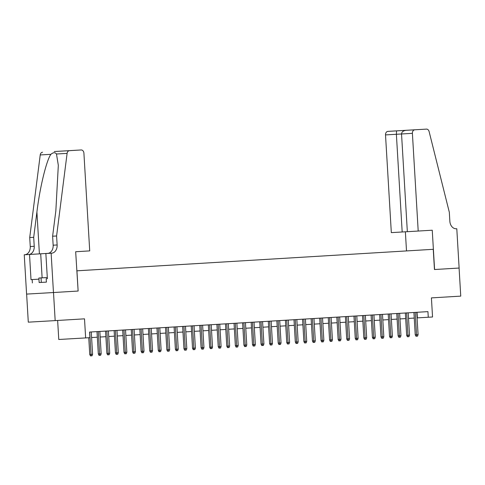 <?xml version="1.0" encoding="UTF-8"?>
<svg xmlns="http://www.w3.org/2000/svg" width="485" height="485" viewBox="0 0 485 485"><rect width="100%" height="100%" fill="white"/><g stroke="black" fill="none" stroke-linecap="round" stroke-linejoin="round"><path stroke-width="0.73" d="M81.971 270.515L76.806 270.818L81.971 270.515M57.636 320.458L58.77 339.494L89.931 337.669L89.598 332.055L427.934 311.631L428.267 317.245L432.547 316.99L431.414 297.893L460.75 296.123L459.083 268.041L434.457 269.533L433.257 249.314L76.806 270.83M26.627 294.092L28.294 322.167L55.175 320.609L53.508 292.528L78.133 291.042L76.933 270.824M433.257 249.314L76.806 270.818M420.95 250.042L426.685 249.702L420.95 250.042M85.645 337.93L84.511 318.839L55.175 320.609M417.088 317.893L428.267 317.245M91.604 337.548L97.321 337.202M100.171 337.026L105.888 336.681M108.737 336.511L114.448 336.166M117.297 335.996L123.014 335.65M125.864 335.474L131.58 335.129M134.43 334.959L140.147 334.614M142.996 334.444L148.713 334.098M151.562 333.929L157.279 333.583M160.129 333.407L165.846 333.062M168.695 332.892L174.406 332.546M177.255 332.377L182.972 332.031M185.822 331.855L191.539 331.51M194.388 331.34L200.105 330.994M202.954 330.825L208.671 330.479M211.521 330.303L217.238 329.964M220.087 329.788L225.804 329.442M228.653 329.273L234.364 328.927M237.213 328.757L242.93 328.412M245.78 328.236L251.497 327.89M254.346 327.721L260.063 327.375M262.912 327.205L268.629 326.86M271.479 326.684L277.196 326.338M280.045 326.169L285.762 325.823M288.605 325.653L294.322 325.308M297.172 325.132L302.889 324.792M305.738 324.617L311.455 324.271M314.304 324.101L320.021 323.756M322.871 323.586L328.587 323.24M331.437 323.065L337.154 322.719M340.003 322.549L345.714 322.204M348.563 322.034L354.28 321.688M357.13 321.513L362.847 321.167M365.696 320.997L371.413 320.652M374.262 320.482L379.979 320.136M382.829 319.967L388.546 319.621M391.395 319.445L397.112 319.1M399.961 318.93L405.672 318.584M408.522 318.415L414.238 318.069M417.033 312.285L417.367 317.881M78.133 291.042L75.672 251.739L89.719 250.89L83.911 153.175A3.377 2.577 86.7 0 0 81.147 149.962L69.452 150.671A3.377 2.577 86.7 0 0 67.106 153.381L56.593 235.983L57.133 244.967A7.875 6.008 -93.3 0 1 51.604 253.194L51.131 253.218L53.465 292.534L26.584 294.092L24.25 254.783L29.518 254.473L31.01 279.633L38.945 279.154L31.01 279.633M413.911 312.479L415.233 334.814L416.542 334.735L415.215 312.395M418.082 334.644L417.536 336.141L416.682 336.19L416.542 334.735L418.082 334.644L416.76 312.304M416.682 336.19L415.954 336.232L415.233 334.814M39.146 282.531L46.396 282.125L39.146 282.531L38.879 278.038L47.287 277.529L38.879 278.038M41.316 282.415L41.049 277.923M47.287 277.535L42.995 277.796L47.287 277.547M418.203 231.06L412.395 133.345L401.538 133.975L407.339 231.691L432.25 230.211L434.584 269.521L459.125 268.041L456.791 228.732L456.209 228.762M407.339 231.678L391.322 232.624L385.514 134.909A3.377 2.577 -93.3 0 1 387.885 131.38L426.461 129.113A3.377 2.577 86.7 0 1 429.104 131.526L449.322 212.272L449.856 221.257A7.875 6.008 86.7 0 0 456.306 228.762A7.875 6.008 86.7 0 0 456.318 228.756L456.791 228.732M387.885 131.38L399.579 130.677A3.377 2.577 -93.3 0 1 399.585 130.677L426.461 129.113L399.579 130.677M406.503 250.866L405.369 231.8M402.18 231.994L396.378 134.278L385.514 134.909M414.766 129.822A3.377 2.577 86.7 0 0 412.395 133.345M396.566 130.877L396.378 134.278L401.538 133.963M403.678 130.447L403.49 131.041M401.538 133.975C401.719 131.926 403.235 130.707 406.084 130.326L413.19 129.895M56.593 235.983L52.616 236.213L55.842 210.884L58.321 165.337L56.478 154C55.151 152.223 53.277 152.332 50.858 154.327C46.384 160.559 39.806 187.786 36.915 211.987L33.695 237.317L34.229 246.301A7.875 6.008 -93.3 0 1 28.7 254.522L24.25 254.783M33.695 237.317L29.718 237.547L30.252 246.532A7.875 6.008 -93.3 0 1 24.723 254.752M51.604 253.194L47.627 253.425A7.875 6.008 -93.3 0 0 53.15 245.198L52.616 236.213M55.854 151.447L81.147 149.962A3.377 2.577 86.7 0 0 81.141 149.962L54.259 151.526A3.377 2.577 -93.3 0 1 54.271 151.526A3.377 2.577 -93.3 0 1 54.265 151.526L69.452 150.671M50.858 154.327L40.225 154.945L29.718 237.547M47.36 278.687L46.196 278.754L47.36 278.681L45.863 253.528L47.791 253.412M46.396 282.125L46.196 278.754M32.374 282.937L32.174 279.566M51.131 253.218L45.863 253.528M53.465 292.534L78.006 291.048M48.197 253.352L29.518 254.473M48.215 253.352L28.7 254.522M40.225 154.945A3.377 2.577 -93.3 0 1 42.571 152.229M62.941 151.023L63.42 151.011M405.345 312.995L406.672 335.329L407.976 335.25L406.648 312.916M409.522 335.159L408.97 336.657L408.115 336.711L407.976 335.25L409.522 335.159L408.194 312.819M408.115 336.711L407.388 336.754L406.672 335.329M396.779 313.51L398.106 335.844L399.41 335.772L398.082 313.431M400.956 335.675L400.41 337.172L399.549 337.227L399.41 335.772L400.956 335.675L399.628 313.34M399.549 337.227L398.822 337.269L398.106 335.844M388.212 314.025L389.54 336.366L390.849 336.287L389.522 313.947M392.389 336.196L391.844 337.693L390.983 337.742L390.849 336.287L392.389 336.196L391.062 313.856M390.983 337.742L390.261 337.784L389.54 336.366M379.646 314.547L380.974 336.881L382.283 336.802L380.955 314.468M383.823 336.711L383.277 338.209L382.422 338.263L382.283 336.802L383.823 336.711L382.495 314.371M382.422 338.263L381.695 338.3L380.974 336.881M371.08 315.062L372.407 337.396L373.717 337.324L372.389 314.983M375.257 337.227L374.711 338.724L373.856 338.779L373.717 337.324L375.257 337.227L373.929 314.892M373.856 338.779L373.129 338.821L372.407 337.396M362.513 315.577L363.841 337.912L365.15 337.839L363.823 315.499M366.69 337.748L366.145 339.245L365.29 339.294L365.15 337.839L366.69 337.748L365.363 315.408M365.29 339.294L364.562 339.336L363.841 337.912M353.953 316.099L355.275 338.433L356.584 338.354L355.256 316.02M358.124 338.263L357.578 339.761L356.724 339.809L356.584 338.354L358.124 338.263L356.802 315.923M356.724 339.809L355.996 339.852L355.275 338.433M345.387 316.614L346.714 338.948L348.018 338.87L346.69 316.535M349.564 338.779L349.012 340.276L348.157 340.331L348.018 338.87L349.564 338.779L348.236 316.444M348.157 340.331L347.43 340.373L346.714 338.948M336.82 317.129L338.148 339.464L339.451 339.391L338.13 317.051M340.997 339.294L340.452 340.791L339.591 340.846L339.451 339.391L340.997 339.294L339.67 316.96M339.591 340.846L338.863 340.888L338.148 339.464M328.254 317.645L329.582 339.985L330.891 339.906L329.564 317.566M332.431 339.815L331.886 341.313L331.025 341.361L330.891 339.906L332.431 339.815L331.103 317.475M331.025 341.361L330.303 341.404L329.582 339.985M319.688 318.166L321.015 340.5L322.325 340.421L320.997 318.087M323.865 340.331L323.319 341.828L322.464 341.883L322.325 340.421L323.865 340.331L322.537 317.99M322.464 341.883L321.737 341.925L321.015 340.5M311.121 318.681L312.449 341.016L313.759 340.943L312.431 318.603M315.298 340.846L314.753 342.343L313.898 342.398L313.759 340.943L315.298 340.846L313.971 318.512M313.898 342.398L313.171 342.44L312.449 341.016M302.555 319.197L303.883 341.531L305.192 341.458L303.865 319.118M306.732 341.367L306.187 342.865L305.332 342.913L305.192 341.458L306.732 341.367L305.404 319.027M305.332 342.913L304.604 342.956L303.883 341.531M293.995 319.718L295.316 342.052L296.626 341.974L295.298 319.639M298.166 341.883L297.62 343.38L296.765 343.428L296.626 341.974L298.166 341.883L296.844 319.542M296.765 343.428L296.038 343.471L295.316 342.052M285.429 320.233L286.756 342.568L288.06 342.495L286.732 320.155M289.606 342.398L289.054 343.895L288.199 343.95L288.06 342.495L289.606 342.398L288.278 320.064M288.199 343.95L287.472 343.992L286.756 342.568M276.862 320.749L278.19 343.083L279.493 343.01L278.172 320.67M281.039 342.919L280.494 344.417L279.633 344.465L279.493 343.01L281.039 342.919L279.712 320.579M279.633 344.465L278.905 344.508L278.19 343.083M268.296 321.27L269.624 343.604L270.933 343.525L269.605 321.191M272.473 343.435L271.927 344.932L271.066 344.98L270.933 343.525L272.473 343.435L271.145 321.094M271.066 344.98L270.345 345.023L269.624 343.604M259.73 321.785L261.057 344.12L262.367 344.041L261.039 321.707M263.907 343.95L263.361 345.447L262.506 345.502L262.367 344.041L263.907 343.95L262.579 321.61M262.506 345.502L261.779 345.544L261.057 344.12M251.163 322.301L252.491 344.635L253.8 344.562L252.473 322.222M255.34 344.465L254.795 345.963L253.94 346.017L253.8 344.562L255.34 344.465L254.013 322.131M253.94 346.017L253.212 346.06L252.491 344.635M242.597 322.816L243.925 345.156L245.234 345.077L243.906 322.737M246.774 344.987L246.228 346.484L245.374 346.532L245.234 345.077L246.774 344.987L245.446 322.646M245.374 346.532L244.646 346.575L243.925 345.156M234.037 323.337L235.358 345.672L236.668 345.593L235.34 323.259M238.208 345.502L237.662 346.999L236.807 347.054L236.668 345.593L238.208 345.502L236.886 323.162M236.807 347.054L236.08 347.096L235.358 345.672M225.47 323.853L226.798 346.187L228.102 346.114L226.774 323.774M229.647 346.017L229.096 347.515L228.241 347.569L228.102 346.114L229.647 346.017L228.32 323.683M228.241 347.569L227.513 347.612L226.798 346.187M216.904 324.368L218.232 346.702L219.535 346.629L218.214 324.289M221.081 346.539L220.536 348.036L219.675 348.084L219.535 346.629L221.081 346.539L219.754 324.198M219.675 348.084L218.953 348.127L218.232 346.702M208.338 324.889L209.665 347.224L210.975 347.145L209.647 324.811M212.515 347.054L211.969 348.551L211.108 348.6L210.975 347.145L212.515 347.054L211.187 324.714M211.108 348.6L210.387 348.642L209.665 347.224M199.771 325.405L201.099 347.739L202.409 347.666L201.081 325.326M203.949 347.569L203.403 349.067L202.548 349.121L202.409 347.666L203.949 347.569L202.621 325.235M202.548 349.121L201.821 349.164L201.099 347.739M191.205 325.92L192.533 348.254L193.842 348.182L192.515 325.841M195.382 348.084L194.837 349.588L193.982 349.637L193.842 348.182L195.382 348.084L194.055 325.75M193.982 349.637L193.254 349.679L192.533 348.254M182.639 326.441L183.967 348.776L185.276 348.697L183.948 326.356M186.816 348.606L186.27 350.103L185.415 350.152L185.276 348.697L186.816 348.606L185.488 326.266M185.415 350.152L184.688 350.194L183.967 348.776M174.079 326.957L175.4 349.291L176.71 349.212L175.382 326.878M178.256 349.121L177.704 350.619L176.849 350.673L176.71 349.212L178.256 349.121L176.928 326.781M176.849 350.673L176.122 350.716L175.4 349.291M165.512 327.472L166.84 349.806L168.143 349.733L166.816 327.393M169.689 349.637L169.144 351.134L168.283 351.188L168.143 349.733L169.689 349.637L168.362 327.302M168.283 351.188L167.555 351.231L166.84 349.806M156.946 327.987L158.274 350.328L159.577 350.249L158.256 327.908M161.123 350.158L160.577 351.655L159.717 351.704L159.577 350.249L161.123 350.158L159.795 327.818M159.717 351.704L158.995 351.746L158.274 350.328M148.38 328.509L149.707 350.843L151.017 350.764L149.689 328.43M152.557 350.673L152.011 352.171L151.156 352.225L151.017 350.764L152.557 350.673L151.229 328.333M151.156 352.225L150.429 352.262L149.707 350.843M139.813 329.024L141.141 351.358L142.451 351.286L141.123 328.945M143.99 351.188L143.445 352.686L142.59 352.74L142.451 351.286L143.99 351.188L142.663 328.854M142.59 352.74L141.862 352.783L141.141 351.358M131.247 329.539L132.575 351.874L133.884 351.801L132.557 329.461M135.424 351.71L134.878 353.207L134.024 353.256L133.884 351.801L135.424 351.71L134.096 329.37M134.024 353.256L133.296 353.298L132.575 351.874M122.681 330.061L124.008 352.395L125.318 352.316L123.99 329.982M126.858 352.225L126.312 353.723L125.457 353.771L125.318 352.316L126.858 352.225L125.53 329.885M125.457 353.771L124.73 353.814L124.008 352.395M114.12 330.576L115.448 352.91L116.752 352.831L115.424 330.497M118.298 352.74L117.746 354.238L116.891 354.292L116.752 352.831L118.298 352.74L116.97 330.406M116.891 354.292L116.164 354.335L115.448 352.91M105.554 331.091L106.882 353.426L108.185 353.353L106.858 331.012M109.731 353.256L109.186 354.753L108.325 354.808L108.185 353.353L109.731 353.256L108.404 330.922M108.325 354.808L107.597 354.85L106.882 353.426M96.988 331.607L98.316 353.947L99.625 353.868L98.297 331.528M101.165 353.777L100.619 355.275L99.758 355.323L99.625 353.868L101.165 353.777L99.837 331.437M99.758 355.323L99.037 355.366L98.316 353.947M88.755 337.742L89.749 354.462L91.059 354.383L89.731 332.049M92.599 354.292L92.053 355.79L91.198 355.844L91.059 354.383L92.599 354.292L91.271 331.952M91.198 355.844L90.471 355.887L89.749 354.462M34.229 246.301L30.252 246.532M53.15 245.198L57.133 244.967M67.106 153.381L56.478 154M36.915 211.987L39.406 253.879M42.122 277.838L40.698 253.8M62.953 151.017L54.265 151.526"/></g></svg>
